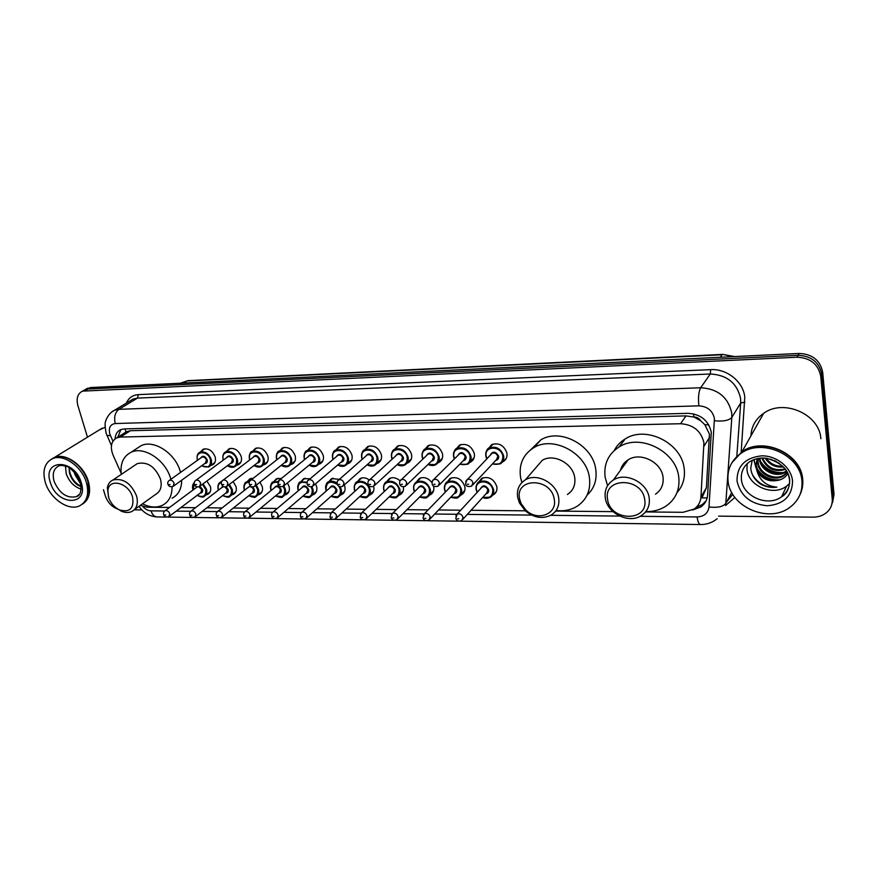 <?xml version="1.0" encoding="UTF-8"?>
<svg xmlns="http://www.w3.org/2000/svg" width="878" height="878" viewBox="0 0 878 878"><rect width="100%" height="100%" fill="white"/><g stroke="black" fill="none" stroke-linecap="round" stroke-linejoin="round"><path stroke-width="1.32" d="M478.455 482.373L481.715 478.345C488.837 476.117 493.875 478.883 496.827 486.61C497.376 490.253 496.257 492.975 493.447 494.786L492.58 495.225M446.979 482.22L450.14 478.389C457.032 476.304 461.938 479.048 464.857 486.621C465.439 490.264 464.341 492.986 461.554 494.753L460.533 495.236M433.545 485.973L433.71 486.621C434.325 490.286 433.238 492.975 430.472 494.709L429.32 495.225M403.386 486.851C403.935 490.418 402.859 493.019 400.181 494.665L398.908 495.203M373.633 486.291L373.721 486.631C374.39 490.297 373.369 492.964 370.648 494.621L369.265 495.17M344.275 484.941L344.834 486.642C345.537 490.308 344.538 492.953 341.838 494.577L340.357 495.137M315.542 483.855L316.651 486.642C317.375 490.308 316.409 492.931 313.742 494.523L312.217 495.071M287.435 482.944L289.136 486.653C289.894 490.308 288.95 492.909 286.316 494.468L284.779 494.994M259.965 482.187L262.281 486.653C263.06 490.308 262.138 492.887 259.537 494.413L257.989 494.929M233.109 481.55L236.05 486.653C236.851 490.297 235.962 492.865 233.394 494.358L231.847 494.852M206.879 481.001L210.424 486.664C211.247 490.297 210.391 492.843 207.856 494.303L206.297 494.786M456.154 448.976L459.479 445.124C466.481 443.061 471.409 445.837 474.285 453.476C474.877 457.317 473.681 460.16 470.718 461.993L469.719 462.454M424.864 449.262L428.091 445.618C434.862 443.664 439.669 446.43 442.512 453.915C443.138 457.756 441.974 460.577 439.022 462.377L437.892 462.871M394.365 449.569L397.493 446.101C404.056 444.268 408.742 447.012 411.552 454.343C412.21 458.184 411.069 460.983 408.16 462.739L406.887 463.255M364.611 449.898L367.652 446.573C374.017 444.839 378.594 447.571 381.381 454.749C382.062 458.59 380.953 461.378 378.067 463.09L376.684 463.628M488.256 448.702L491.691 444.63C498.923 442.424 503.994 445.223 506.902 453.037C507.462 456.867 506.244 459.721 503.248 461.598L502.414 462.004M335.605 450.227L338.557 447.034C344.725 445.398 349.192 448.109 351.957 455.155C352.66 458.996 351.595 461.751 348.731 463.43L347.238 463.979M307.3 450.535L310.164 447.495C316.146 445.947 320.514 448.636 323.258 455.55C323.993 459.381 322.95 462.113 320.13 463.76L318.549 464.308M279.709 450.809L282.453 447.934C288.269 446.485 292.528 449.152 295.249 455.934C296.018 459.754 295.008 462.476 292.22 464.078L290.629 464.605M252.754 451.083L255.41 448.373C261.051 447.001 265.222 449.646 267.922 456.308C268.712 460.116 267.735 462.816 264.98 464.385L263.378 464.89M226.447 451.369L228.993 448.812C234.481 447.506 238.564 450.129 241.241 456.67C242.054 460.478 241.11 463.145 238.399 464.681L236.786 465.175M200.733 451.665L203.191 449.229C208.536 447.999 212.531 450.601 215.187 457.032C216.032 460.818 215.11 463.463 212.432 464.967L210.83 465.439M707.185 497.914L701.972 497.892L706.406 487.729L709.424 434.061L704.88 424.722L700.699 420.749C699.097 418.29 696.825 417.039 693.861 416.984L693.532 413.856M645.539 511.94L683.029 512.302L694.103 509.086C698.251 506.134 700.534 502.128 700.94 497.058L703.926 442.764C701.105 430.966 693.324 424.612 680.571 423.723L120.385 437.068L116.807 437.826C111.177 441.107 109.937 446.88 113.075 455.155L121.142 473.176M693.861 416.984L700.699 420.749M124.643 432.876L123.085 433.864M693.499 416.995L685.981 415.887L130.383 430.725L126.07 431.877M140.37 505.355L147.032 507.221L169.553 507.429M180.967 507.539L195.52 507.682M206.835 507.791L222.112 507.934M233.339 508.033L249.363 508.186M260.492 508.296L277.294 508.45M288.324 508.56L305.939 508.724M316.859 508.834L335.308 509.01M346.119 509.108L365.457 509.295M376.135 509.394L396.384 509.58M406.942 509.679L428.135 509.888M438.572 509.986L460.752 510.195M471.047 510.294L525.318 510.809M555.653 511.095L613.02 511.633M416.293 482.099L419.366 478.444C424.008 476.578 428.234 477.994 432.02 482.702M386.364 482L389.349 478.51C392.883 476.941 396.439 477.709 400.017 480.826M357.159 481.912L360.068 478.565C362.954 477.237 366.016 477.676 369.232 479.904M325.837 489.375C325.145 485.896 326.089 483.383 328.679 481.846L331.511 478.631L339.303 479.278M300.891 481.726L303.623 478.697L310 478.773M273.771 481.627L276.405 478.762L281.311 478.433M247.289 481.539L249.824 478.828L253.16 478.269M221.41 481.462L225.306 478.433M692.566 510.03L700.885 506.935C704.968 504.005 707.207 500.054 707.624 495.06L711.279 432.228C708.502 420.474 700.765 414.175 688.067 413.329L124.105 428.925L120.593 429.682C117.18 431.307 115.347 434.358 115.106 438.824M771.202 459.611L770.368 459.084M87.482 437.178L77.89 405.603C76.09 398.491 77.615 393.662 82.477 391.138L797.037 357.214C810.35 357.818 818.252 364.14 820.732 376.168L832.234 498.956C832.618 504.554 830.621 509.185 826.231 512.851C822.532 515.726 818.12 517.153 812.995 517.153L718.599 516.132M117.652 509.086C111.736 506.815 107.632 502.403 105.327 495.883L103.461 489.726M141.907 509.92L134.213 509.844M86 389.141L90.61 387.538L799.145 353.461C812.37 354.043 820.217 360.32 822.675 372.283L834.034 494.369L831.653 504.938L833.134 496.652L821.709 374.215L833.134 496.652L832.234 498.956M799.145 353.461L798.091 355.327C811.36 355.93 819.229 362.219 821.709 374.215C819.229 362.219 811.36 355.93 798.091 355.327L87.998 389.02L798.091 355.327L797.037 357.214M83.388 390.622L87.998 389.02L83.388 390.622M117.751 437.233L120.89 429.561M706.208 500.669L702.224 504.62L696.32 507.275M834.034 494.369L832.553 502.633M732.011 462.574L742.042 451.643C762.938 436.355 801.252 453.432 802.679 479.234C803.194 484.678 802.316 489.792 800.034 494.577M750.92 435.905C751.359 426.51 755.618 418.982 763.662 413.297C783.56 398.48 819.657 414.218 820.853 438.737M735.874 457.581L741.57 452.488M731.923 462.706L741.888 451.929C762.784 436.64 801.12 453.717 802.536 479.531C803.052 484.919 802.196 489.979 799.968 494.731M728.071 481.067C726.984 469.445 731.352 460.16 741.153 453.224C762.093 437.913 800.495 455.045 801.921 480.903C802.701 491.801 798.739 500.581 790.024 507.243C768.974 523.815 730.068 506.979 728.071 481.067M789.706 483.372L786.567 486.171C773.046 496.75 748.144 486.006 746.958 469.346L747.134 463.738M758.219 458.437L758.131 461.751C758.636 473.637 775.658 481.374 784.625 474.581L787.259 472.177M757.89 458.492L757.648 462.64C758.164 474.548 775.208 482.296 784.175 475.503L787.368 472.375M760.008 458.184L760.008 458.195C760.513 470.037 777.447 477.709 786.37 470.937L786.49 470.849M759.492 458.239L759.536 459.084C760.041 470.937 777.008 478.62 785.931 471.848L786.732 471.245M762.576 458.042C767.295 467.754 774.813 471.365 785.13 468.874M761.863 458.064C766.615 468.753 774.506 472.54 785.536 469.423M766.22 458.261C770.313 463.891 775.834 466.547 782.781 466.218M765.166 458.14C769.512 464.835 775.625 467.765 783.505 466.964M774.089 460.39L776.24 461.422M770.664 459.172L779.346 463.332M757.275 458.623L756.221 465.34C759.097 476.666 766.516 481.638 778.468 480.266C769.095 482.165 761.961 479.125 757.055 471.157C759.997 480.815 766.593 486.149 776.832 487.136C771.169 487.992 765.77 486.983 760.622 484.096C754.63 479.97 751.348 474.625 750.767 468.073L752.216 460.291M757.209 458.634L755.738 466.24L757.055 471.157M778.468 480.266C782.77 479.212 785.898 476.93 787.873 473.418M802.294 480.09L801.724 488.475M761.621 463.716C766.637 469.971 773.189 473.099 781.299 473.099M753.774 459.644L755.969 467.776M757.681 470.564C762.839 477.182 769.644 480.442 778.106 480.354M760.754 461.663C766.176 469.521 773.694 473.132 783.297 472.518M754.026 459.545L755.76 466.416M756.88 468.545C762.521 476.842 770.357 480.562 780.399 479.706M752.391 474.614C757.944 483.789 766.088 487.959 776.832 487.136M607.598 499.428C602.966 477.083 642.125 476.853 644.704 499.604C648.765 522.169 610.111 521.576 607.598 499.428M605.293 497.914C604.327 490.176 607.005 484.217 613.338 480.036C625.718 471.716 647.591 482.615 649.204 498.1C650.038 505.585 647.481 511.38 641.533 515.474C629.109 524.177 607.115 513.4 605.293 497.914M655.471 494.226C661.288 490.176 663.801 484.502 663.033 477.193C661.529 462.102 640.26 451.621 628.154 459.831C624.17 462.333 621.613 465.823 620.483 470.29M607.565 485.721L605.172 477.412C603.537 464.286 608.158 454.135 619.045 446.99C639.832 433.117 676.301 451.204 678.76 477.138C680.022 489.54 675.764 499.198 665.996 506.101C660.113 509.92 653.386 511.753 645.824 511.589M614.183 450.59C616.696 445.772 620.351 441.897 625.158 438.967C645.758 425.182 681.8 442.973 684.181 468.632C685.268 477.983 682.865 485.995 676.982 492.668M626.212 462.476L625.882 461.477M519.622 499C514.651 477.423 551.154 477.204 554.237 499.176C557.508 514.223 537.468 521.708 525.955 510.129L521.115 503.577L519.622 499M517.702 497.541C516.549 489.715 519.107 483.822 525.373 479.849C536.842 472.573 556.718 483.141 558.66 497.716C559.681 505.333 557.234 511.084 551.296 514.98C542.582 519.304 533.879 517.877 525.187 510.689L519.469 502.951L517.702 497.541M567.418 494.457C573.235 490.604 575.661 484.963 574.706 477.522C572.884 463.299 553.535 453.125 542.286 460.324L535.536 468.106M521.85 482.56L520.61 477.731C518.668 464.451 523.09 454.42 533.868 447.637C553.184 435.466 586.394 453.026 589.39 477.467C590.971 490.111 586.855 499.725 577.055 506.31C570.898 510.03 563.906 511.424 556.081 510.513M530.927 449.547L540.826 439.867C559.999 427.762 592.826 445.047 595.745 469.247C597.172 479.838 594.285 488.475 587.075 495.159M108.466 497.047L107.895 490.264C109.256 477.643 128.956 483.01 132.567 497.157C134.191 508.362 129.9 512.653 119.693 510.008C114.272 507.385 110.529 503.061 108.466 497.047M108.696 497.738L107.346 487.806C108.016 484.052 109.882 481.451 112.933 480.003C123.15 477.851 131.02 483.163 136.562 495.949C138.439 503.5 136.825 508.702 131.744 511.545C128.66 512.917 125.181 512.785 121.296 511.15L115.94 507.769M134.444 509.613L155.56 494.435C160.608 491.603 162.243 486.478 160.465 479.081C155.143 466.569 147.427 461.4 137.319 463.595L134.784 465.307M121.296 474.372C120.045 463.639 123.304 456.275 131.052 452.291C144.036 445.717 166.03 460.412 170.771 479.037L170.848 479.3M136.814 448.504L141.084 445.706C154.023 439.143 175.83 453.652 180.462 472.123L180.539 472.386M172.033 486.818C172.099 495.752 168.894 501.92 162.397 505.311C156.46 507.967 149.831 507.473 142.488 503.829M181.691 480.2C181.625 488.892 178.399 494.907 172.033 498.232M52.428 458.535L54.249 457.57C65.126 452.247 83.761 465.12 88.283 481.243C91.06 491.581 89.358 499.055 83.169 503.643M99.071 430.077L105.042 427.279M76.046 463.54C81.489 468.248 85.364 473.955 87.668 480.65M51.473 459.161L53.898 457.789C58.321 455.978 63.326 456.351 68.923 458.887C78.032 463.606 84.376 471.135 87.932 481.473L89.018 493.623C88.14 498.539 85.879 502.084 82.214 504.246M45.382 482.582C42.177 470.926 44.493 462.98 52.307 458.766C63.194 453.432 81.852 466.339 86.384 482.494C89.358 493.908 87.109 501.689 79.657 505.816C68.725 511.413 50.123 498.704 45.382 482.582M81.182 489.145C74.125 486.84 69.132 481.715 66.212 473.769L65.444 466.086M69.044 467.733L69.461 472.814C70.778 477.731 73.401 481.748 77.352 484.843L81.182 486.719M80.842 484.272L75.223 475.13L79.481 479.948M76.232 474.307L78.34 477.599M73.884 471.563L75.223 475.13M69.153 467.787C69.911 476.414 73.917 482.604 81.149 486.357M709.567 437.354L704.035 446.134M704.88 424.722L708.776 424.875M125.839 431.877L125.181 428.903M685.981 415.887L680.571 423.723M706.406 487.729L700.94 497.058M130.383 430.725L120.385 437.068M640.084 516.308L697.099 516.944C704.079 516.56 708.052 513.235 708.996 506.957L714.44 418.499C712.596 410.608 707.405 406.382 698.866 405.845L115.227 423.547C110.288 424.326 108.466 427.773 109.783 433.897L112.933 441.239M111.1 412.506L114.491 410.278L118.914 409.324L700.666 387.758C717.721 388.734 728.071 397.13 731.714 412.923L731.824 417.434L740.703 402.958L740.604 398.524C737.081 383.06 726.973 374.884 710.269 374.006L137.484 398.096L133.094 399.051L130.394 400.686M126.377 403.112C128.66 397.866 132.655 395.034 138.362 394.628L710.697 369.638L710.269 374.006L700.666 387.758C698.658 391.555 698.065 397.591 698.866 405.845M106.94 435.466L110.43 435.642M710.697 369.638C726.929 368.562 743.392 381.82 744.785 397.174L741.175 452.236M734.908 497.398L725.546 505.53M820.732 376.168L822.675 372.283M85.375 390.512L90.61 387.538M714.516 420.76C723.252 421.605 729.025 420.496 731.824 417.434L725.81 503.379L731.747 492.481M726.523 502.073L732.79 494.303M736.851 455.923L740.703 402.958L744.895 402.168M115.227 423.547C113.822 417.127 115.051 412.386 118.914 409.324L137.484 398.096L138.362 394.628M142.697 506.397C145.232 509.229 148.009 510.711 151.027 510.853L164.713 511.007M176.193 511.139L190.735 511.292M202.138 511.424L217.393 511.589M228.73 511.72L244.732 511.896M255.97 512.028L272.74 512.214M283.89 512.335L301.472 512.532M312.524 512.653L330.951 512.862M341.893 512.982L361.198 513.202M372.031 513.323L392.246 513.542M402.969 513.663L424.14 513.904M434.72 514.025L456.889 514.267M467.348 514.387L531.673 515.101M550.715 515.309L619.692 516.088M151.027 510.853C152.267 514.662 154.254 516.692 156.986 516.944L166.37 517.076M697.099 516.944C697.812 521.719 698.899 524.254 700.37 524.539C706.779 524.594 712.398 522.64 717.216 518.678M708.996 506.957C717.458 507.956 723.066 506.76 725.81 503.379M180.506 383.214L187.958 380.657L180.341 383.225M733.525 356.622L722.627 354.394L734.623 356.567M720.344 357.247L722.089 354.756L186.926 380.975L183.535 383.071M741.438 479.553C740.769 472.068 743.567 466.075 749.823 461.598C755.343 458.503 761.017 457.416 766.856 458.338C781.179 462.53 788.795 469.818 789.706 480.222C789.388 488.53 786.699 494.04 781.618 496.739C767.932 507.385 742.667 496.421 741.438 479.553M788.51 474.943L789.498 479.421M737.015 481.045C736.883 466.086 745.104 457.69 761.665 455.836C776.624 455.539 791.276 467.403 792.549 480.924C792.263 496.081 783.845 504.356 767.295 505.772C750.58 504.115 740.494 495.872 737.015 481.045M789.552 480.057C789.86 486.983 787.215 492.536 781.618 496.739L786.567 486.171M54.14 481.451C52.087 473.89 53.591 468.731 58.65 465.998C60.384 465.099 63.15 465.318 66.937 466.657C69.153 465.79 81.116 479.125 80.337 482.296C81.797 490.835 80.491 495.609 76.441 496.63C66.98 498.627 59.55 493.568 54.14 481.451M50.375 482.571C41.903 458.81 74.356 458.261 81.215 482.505C89.238 506.518 57.037 506.123 50.375 482.571M79.448 494.303L76.441 496.63L78.844 495.027M485.852 456.099C485.304 452.444 486.467 449.734 489.342 447.956C496.147 445.892 500.921 448.526 503.665 455.869C504.191 459.479 503.05 462.168 500.23 463.924L492.349 464.045M486.796 458.821L485.885 456.297M492.503 463.869C499.428 465.494 502.864 462.915 502.831 456.143C501.195 445.333 483.701 445.651 486.192 456.351L486.961 458.656M490.264 455.188C492.799 450.875 495.598 451.204 498.649 456.187C498.891 458.492 497.936 459.885 495.785 460.379M472.781 484.908L496.432 459.688L497.815 456.461C496.707 453.52 494.797 452.466 492.075 453.3L490.923 454.497M473.001 482.834L471.607 486.16C467.963 487.07 465.955 486.28 465.581 483.811L467.052 479.52C469.851 478.686 471.837 479.794 473.001 482.834M467.381 484.25L468.611 484.239L467.381 484.25M465.658 481.374L490.879 454.552M453.608 456.505C453.026 452.85 454.156 450.151 457.021 448.417C463.595 446.474 468.248 449.097 470.959 456.286C471.519 459.896 470.399 462.563 467.601 464.286L459.765 464.232M454.42 458.909L453.652 456.714M459.918 464.078C466.8 465.856 470.202 463.354 470.125 456.549C468.402 445.881 451.369 446.189 453.926 456.747L454.574 458.755M457.888 455.452C460.401 451.358 463.123 451.742 466.053 456.604C466.317 458.92 465.373 460.291 463.211 460.741M439.165 485.084L463.869 460.072L465.219 456.856C464.133 453.981 462.267 452.938 459.633 453.717L433.644 479.597C436.344 478.817 438.276 479.915 439.428 482.889L438.067 486.192C434.489 487.049 432.525 486.28 432.163 483.877C431.976 481.616 432.47 480.189 433.644 479.597L432.327 481.221M433.875 484.283L435.071 484.283L433.875 484.283M422.186 456.9C421.583 453.246 422.691 450.568 425.523 448.867C431.888 447.045 436.421 449.646 439.099 456.681C439.691 460.302 438.594 462.958 435.828 464.638L428.058 464.407M422.889 459.018L422.241 457.109M428.201 464.275C435.027 466.207 438.385 463.771 438.276 456.944C436.476 446.419 419.882 446.715 422.483 457.142L423.031 458.876M426.357 455.726C428.826 451.83 431.482 452.247 434.303 456.999C434.588 459.326 433.644 460.687 431.493 461.093M406.459 485.238L432.163 460.445L433.48 457.251C432.404 454.431 430.582 453.399 428.036 454.135L427.037 455.078M406.766 482.955L405.438 486.225C402.475 487.279 400.544 486.522 399.655 483.943C399.457 481.682 399.951 480.255 401.136 479.673C403.748 478.949 405.625 480.036 406.766 482.955M401.268 484.327L402.431 484.316L401.268 484.327M399.896 481.1L426.993 455.122M391.577 457.284C390.94 453.63 392.016 450.974 394.815 449.316C400.994 447.593 405.406 450.184 408.061 457.076C408.676 460.698 407.611 463.321 404.868 464.978L397.174 464.583M392.181 459.139L391.632 457.504M397.306 464.462C404.078 466.547 407.392 464.166 407.238 457.328C405.362 446.946 389.195 447.231 391.851 457.526L392.312 459.018M395.627 456.011C398.052 452.291 400.642 452.741 403.375 457.383C403.671 459.721 402.739 461.071 400.587 461.433M374.643 485.38L401.268 460.807L402.552 457.636C401.487 454.881 399.709 453.838 397.24 454.541L396.318 455.386M374.972 483.01L373.688 486.258C370.757 487.268 368.859 486.511 368.003 483.997C367.805 481.737 368.299 480.321 369.484 479.761C372.009 479.07 373.841 480.156 374.972 483.01M369.539 484.36L370.67 484.36L369.539 484.36M368.332 481.012L396.263 455.419M361.736 457.657C361.067 454.003 362.12 451.369 364.886 449.745C370.867 448.131 375.169 450.699 377.803 457.46C378.451 461.071 377.419 463.683 374.697 465.296L367.081 464.769M362.252 459.271L361.791 457.877M367.202 464.66C373.918 466.866 377.178 464.55 376.991 457.712C375.049 447.462 359.289 447.736 361.988 457.899L362.373 459.161M365.676 456.286C368.058 452.741 370.571 453.224 373.216 457.756C373.534 460.105 372.623 461.444 370.472 461.762M343.649 485.501L371.153 461.159L372.404 458.009C371.35 455.298 369.627 454.277 367.234 454.936L366.367 455.682M344.011 483.054L342.76 486.28C339.874 487.246 338.019 486.5 337.185 484.052C336.987 481.802 337.47 480.387 338.667 479.838C341.114 479.19 342.892 480.266 344.011 483.054M338.645 484.393L339.742 484.393L338.645 484.393M337.591 480.935L366.313 455.726M332.641 458.02C331.95 454.376 332.96 451.764 335.703 450.173C341.498 448.647 345.702 451.193 348.314 457.822C348.983 461.433 347.973 464.034 345.295 465.603L337.756 464.934M333.08 459.413L332.696 458.239M337.865 464.846C344.516 467.173 347.732 464.912 347.501 458.075C345.493 447.956 330.128 448.23 332.872 458.261L333.19 459.326M336.461 456.571C338.798 453.18 341.246 453.696 343.825 458.118C344.154 460.478 343.254 461.795 341.114 462.08M313.468 485.611L341.805 461.499L343.013 458.371C341.97 455.715 340.28 454.705 337.964 455.32L337.152 455.989M313.852 483.109L312.645 486.313C309.66 487.147 307.827 486.412 307.168 484.107C306.96 481.857 307.443 480.464 308.639 479.915C311.01 479.3 312.755 480.376 313.852 483.109M308.551 484.426L309.616 484.426L308.551 484.426M307.64 480.881L337.108 456.033M304.26 458.382C303.536 454.738 304.523 452.148 307.223 450.601C312.853 449.152 316.958 451.687 319.537 458.184C320.24 461.795 319.263 464.363 316.618 465.911L309.166 465.11M304.622 459.567L304.315 458.601M309.265 465.033C315.85 467.469 319.01 465.274 318.736 458.437C316.673 448.438 301.681 448.702 304.468 458.612L304.732 459.49M307.969 456.867C310.252 453.608 312.645 454.145 315.147 458.481C315.498 460.84 314.609 462.146 312.48 462.388M284.077 485.699L313.172 461.828L314.346 458.722C313.314 456.121 311.668 455.111 309.418 455.693L308.661 456.297M284.472 483.163L283.309 486.335C280.323 487.114 278.524 486.39 277.909 484.151L279.38 479.992C281.684 479.421 283.374 480.475 284.472 483.163M279.226 484.458L280.269 484.458L279.226 484.458M278.458 480.848L308.617 456.34M276.559 458.733C275.813 455.1 276.768 452.532 279.434 451.007C284.9 449.646 288.917 452.159 291.474 458.546C292.198 462.135 291.255 464.692 288.632 466.196L281.278 465.285M276.866 459.732L276.625 458.953M281.366 465.219C287.885 467.754 290.991 465.603 290.673 458.788C288.555 448.91 273.925 449.174 276.757 458.964L276.965 459.655M280.17 457.153C282.398 454.025 284.735 454.584 287.183 458.832C287.545 461.191 286.667 462.476 284.56 462.684M255.421 485.786L285.24 462.146L286.382 459.073C285.35 456.516 283.748 455.517 281.564 456.066L280.861 456.615M255.838 483.207L254.708 486.357C252.096 487.52 250.318 486.807 249.396 484.206C248.748 482.713 249.231 481.331 250.867 480.068C253.094 479.531 254.752 480.573 255.838 483.207M250.647 484.491L251.668 484.491L250.647 484.491M250.011 480.826L280.817 456.648M249.528 459.073C248.759 455.452 249.681 452.905 252.315 451.413C257.616 450.129 261.545 452.62 264.091 458.887C264.838 462.476 263.916 465.011 261.337 466.481L254.071 465.461M249.791 459.896L249.593 459.293M254.148 465.395C260.601 468.029 263.652 465.933 263.29 459.128C261.117 449.371 246.839 449.624 249.703 459.293L249.868 459.842M253.04 457.438C255.213 454.431 257.495 455.002 259.877 459.172C260.261 461.532 259.405 462.805 257.309 462.98M227.49 485.863L257.989 462.454L259.087 459.413C258.066 456.9 256.497 455.901 254.368 456.428L253.72 456.922M227.918 483.262L226.82 486.379C224.252 487.52 222.507 486.807 221.585 484.25C220.938 482.735 221.421 481.374 223.056 480.145C225.218 479.629 226.831 480.672 227.918 483.262M222.782 484.524L223.769 484.524L222.782 484.524M218.216 489.265C217.437 485.819 218.282 483.383 220.729 481.978L253.676 456.955M223.144 459.403C222.343 455.792 223.242 453.267 225.833 451.819C230.991 450.59 234.832 453.059 237.356 459.227C238.125 462.805 237.236 465.307 234.689 466.756L227.523 465.625M227.589 465.581C233.976 468.292 236.961 466.251 236.566 459.457C234.338 449.821 220.4 450.074 223.297 459.622L223.418 460.028M226.546 457.723C228.675 454.826 230.903 455.419 233.23 459.501C233.625 461.872 232.78 463.123 230.705 463.266M200.25 485.94L231.375 462.761L232.451 459.743C231.43 457.273 229.893 456.286 227.83 456.779L227.226 457.229M200.678 483.306L199.624 486.401C197.067 487.499 195.344 486.796 194.466 484.294C193.818 482.779 194.301 481.418 195.926 480.222C198.022 479.739 199.613 480.771 200.678 483.306M195.596 484.557L196.573 484.557L195.596 484.557M195.19 480.815L227.182 457.251M197.363 459.721C196.551 456.132 197.418 453.63 199.975 452.203C204.98 451.051 208.744 453.498 211.247 459.545C212.048 463.112 211.192 465.603 208.679 467.019L201.49 465.878M201.655 465.757C207.965 468.545 210.907 466.547 210.468 459.787C208.185 450.26 194.576 450.513 197.506 459.951L197.583 460.215M200.678 458.009C202.752 455.221 204.925 455.825 207.208 459.831C207.614 462.19 206.791 463.43 204.728 463.54M173.668 485.995L205.397 463.057L206.429 460.061C205.419 457.636 203.916 456.659 201.918 457.131L201.347 457.526M174.107 483.35L173.098 486.412C170.332 487.136 168.631 486.445 168.005 484.338C167.347 482.812 167.83 481.462 169.454 480.288C171.495 479.838 173.054 480.859 174.107 483.35M169.081 484.59L170.036 484.59L169.081 484.59M168.785 480.826L201.303 457.559M476.139 489.529C475.591 486.061 476.677 483.46 479.377 481.748C486.072 479.673 490.813 482.263 493.601 489.54C494.127 492.975 493.063 495.532 490.429 497.233L482.713 497.42M482.856 497.266C489.562 498.792 492.865 496.311 492.777 489.814C491.131 479.289 473.999 479.355 476.469 489.792L477.314 492.207M480.453 488.805C482.878 484.557 485.611 484.886 488.684 489.803C488.936 491.998 488.025 493.348 485.973 493.831M462.871 519.315L486.577 493.162L487.85 490.078C486.73 487.158 484.832 486.127 482.154 486.961L481.067 488.135M455.869 515.836L457.153 514.102C459.907 513.268 461.872 514.354 463.057 517.372L461.773 520.533C458.634 521.697 456.637 520.95 455.781 518.305L457.153 514.102L481.023 488.179M458.733 518.777L457.526 518.766L458.733 518.777M477.171 492.36L476.183 489.748M445.431 492.031L444.531 489.496C443.95 486.017 445.003 483.438 447.692 481.759C454.167 479.805 458.788 482.395 461.543 489.507C462.102 492.953 461.06 495.499 458.437 497.167L450.787 497.178M450.919 497.036C457.581 498.726 460.851 496.3 460.72 489.77C458.996 479.388 442.303 479.454 444.839 489.759L445.563 491.899M448.724 488.64C451.116 484.59 453.783 484.974 456.736 489.77C456.999 491.987 456.11 493.315 454.047 493.754M429.957 519.019L454.661 493.107L455.912 490.034C454.804 487.18 452.949 486.149 450.359 486.939L449.338 487.992M423.207 515.243L424.425 513.718C427.092 512.928 429.002 514.014 430.176 516.966L428.914 520.105C425.775 521.192 423.822 520.456 423.053 517.899L424.425 513.718L449.306 488.036M425.874 518.349L424.711 518.338L425.874 518.349M414.504 491.724L413.725 489.463C413.121 485.984 414.142 483.416 416.809 481.781C423.086 479.937 427.586 482.505 430.308 489.485C430.889 492.92 429.88 495.466 427.268 497.091L419.684 496.937M419.805 496.816C426.423 498.649 429.66 496.289 429.496 489.737C427.696 479.487 411.42 479.553 414.01 489.726L414.635 491.603M417.796 488.486C420.156 484.634 422.757 485.051 425.6 489.737C425.885 491.965 424.996 493.282 422.944 493.677M397.91 518.722L423.569 493.052L424.787 490.001C423.69 487.202 421.89 486.182 419.377 486.917L418.422 487.861M391.423 514.695L392.576 513.334C395.144 512.598 397.01 513.674 398.162 516.56L396.944 519.688C393.783 520.698 391.873 519.963 391.193 517.504L392.576 513.334L418.378 487.905M393.893 517.943L392.762 517.921L393.893 517.943M441.7 459.754L439.022 462.377M383.697 489.43C383.06 485.951 384.059 483.405 386.693 481.802C392.773 480.068 397.163 482.615 399.863 489.452C400.467 492.898 399.479 495.422 396.9 497.014L389.382 496.707M389.492 496.597C396.066 498.572 399.249 496.268 399.051 489.704C397.185 479.586 381.315 479.651 383.949 489.694L384.487 491.329M387.637 488.355C389.964 484.678 392.51 485.128 395.254 489.704C395.561 491.943 394.683 493.238 392.62 493.601M366.719 518.415L393.256 492.997L394.452 489.957C393.366 487.224 391.61 486.203 389.173 486.906L388.285 487.751M360.463 514.179L361.549 512.971C364.041 512.28 365.852 513.356 366.993 516.176L365.808 519.282C362.746 520.281 360.869 519.567 360.167 517.131L361.549 512.971L388.241 487.784M362.757 517.537L361.648 517.515L362.757 517.537M384.366 491.439L383.741 489.661M354.405 489.408C353.746 485.918 354.723 483.394 357.324 481.824C363.229 480.189 367.509 482.724 370.176 489.419C370.812 492.865 369.847 495.379 367.289 496.937L359.848 496.487M359.947 496.388C366.466 498.484 369.605 496.246 369.364 489.672C367.432 479.673 351.968 479.739 354.646 489.661L355.096 491.076M358.235 488.234C360.529 484.711 362.998 485.194 365.665 489.672C365.983 491.921 365.116 493.206 363.064 493.524M336.329 518.108L363.711 492.942L364.864 489.924C363.799 487.246 362.076 486.236 359.717 486.895L358.882 487.641M330.304 513.685L331.313 512.62C333.728 511.973 335.506 513.037 336.636 515.803L335.473 518.887C332.411 519.82 330.567 519.107 329.93 516.758L331.313 512.62L358.839 487.685M332.433 517.142L331.346 517.12L332.433 517.142M354.997 491.175L354.46 489.639M326.254 491L325.782 489.562C325.749 484.546 326.715 481.967 328.679 481.846C331.302 480.661 334.079 481.089 337.031 483.141M340.214 486.796L341.213 489.386C341.882 492.843 340.949 495.324 338.414 496.849L331.05 496.279M331.138 496.191C337.602 498.397 340.697 496.213 340.423 489.639L338.908 486.302M337.361 484.513C329.996 480.244 326.221 481.956 326.056 489.628L326.44 490.846M329.557 488.124C331.796 484.755 334.222 485.26 336.812 489.639C337.141 491.899 336.285 493.162 334.244 493.447M306.718 517.79L334.88 492.887L336.011 489.891C334.946 487.257 333.278 486.258 330.984 486.873L330.205 487.553M300.924 513.224L301.856 512.28C304.194 511.665 305.928 512.719 307.048 515.43L305.928 518.492C302.723 519.293 300.913 518.591 300.474 516.385C300.254 514.201 300.715 512.84 301.856 512.28L330.161 487.597M302.866 516.758L301.823 516.736L302.866 516.758M326.342 490.923L325.892 489.606M298.399 490.703L297.949 489.353C297.247 485.874 298.158 483.383 300.715 481.879L307.091 482.132M311.888 486.675L312.963 489.364C313.655 492.81 312.744 495.28 310.241 496.772L302.965 496.07M303.042 496.004C309.44 498.309 312.491 496.18 312.173 489.606L311.021 486.851M307.004 483.021C300.693 480.968 297.752 483.163 298.158 489.595L298.476 490.626M301.571 488.025C303.766 484.788 306.126 485.314 308.65 489.606C309.001 491.867 308.156 493.129 306.126 493.37M277.865 517.482L306.762 492.821L307.86 489.858C306.806 487.279 305.171 486.28 302.954 486.862L302.23 487.477M272.268 512.785L273.146 511.951C275.407 511.369 277.097 512.412 278.205 515.079L277.119 518.119C273.958 518.876 272.169 518.185 271.763 516.034C271.368 513.959 271.829 512.598 273.146 511.951L302.186 487.509M274.057 516.385L273.036 516.363L274.057 516.385M270.742 489.32C270.007 485.852 270.896 483.383 273.42 481.912L278.03 481.605M283.857 485.951L285.394 489.331C286.107 492.777 285.229 495.225 282.749 496.685L275.56 495.872M275.626 495.818C281.97 498.221 284.966 496.147 284.604 489.584L283.166 486.412M277.799 482.384C272.553 481.682 270.259 484.074 270.929 489.562L271.192 490.429M274.265 487.938C276.405 484.821 278.71 485.369 281.169 489.573C281.531 491.845 280.708 493.085 278.677 493.293M249.725 517.175L279.325 492.767L280.378 489.825C279.347 487.29 277.744 486.302 275.582 486.851L274.913 487.411M244.325 512.368L245.138 511.633C247.333 511.084 248.99 512.115 250.087 514.727L249.034 517.746C245.994 518.536 244.238 517.844 243.755 515.682C243.36 513.619 243.821 512.269 245.138 511.633L274.869 487.444M245.972 516.012L244.973 516.001L245.972 516.012M271.115 490.495L270.808 489.551M244.172 489.298C243.415 485.83 244.282 483.383 246.762 481.945L249.626 481.396M256.288 485.095L258.483 489.309C259.219 492.745 258.362 495.17 255.915 496.608L248.814 495.686M248.869 495.631C255.147 498.133 258.088 496.103 257.693 489.551L255.641 485.611M249.341 482.165C245.225 482.483 243.568 484.941 244.336 489.54L244.556 490.242M252.579 486.851L254.346 489.551C254.719 491.812 253.907 493.041 251.898 493.227M222.288 516.868L252.535 492.712L253.555 489.792C252.524 487.301 250.965 486.324 248.869 486.851L248.233 487.345M217.064 511.973L217.821 511.314C219.95 510.798 221.563 511.819 222.65 514.387L221.64 517.372C218.556 518.086 216.822 517.405 216.438 515.342C215.779 513.926 216.24 512.587 217.821 511.314L248.189 487.378M218.567 515.66L217.59 515.649L218.567 515.66M244.49 490.297L244.238 489.529M247.596 487.85L250.46 485.885M218.381 490.198L218.15 489.452C217.524 485.512 218.381 483.021 220.729 481.978L221.739 481.616M229.377 484.415L232.198 489.287C232.955 492.712 232.132 495.126 229.707 496.52C229.334 497.694 226.963 497.387 222.584 495.587M222.749 495.466C228.96 498.035 231.858 496.059 231.419 489.518L228.73 484.919M221.486 482.406C218.633 483.493 217.601 485.852 218.37 489.507L218.545 490.067M226.173 486.686L228.148 489.518C228.532 491.79 227.731 492.997 225.734 493.151M195.52 516.549L226.37 492.657L227.369 489.759L224.845 486.862M190.46 511.6L191.163 511.007C193.237 510.524 194.817 511.534 195.893 514.058L194.916 517.021C191.854 517.691 190.142 517.021 189.78 515.013C189.121 513.586 189.582 512.247 191.163 511.007L222.178 487.29M191.843 515.309L190.888 515.298L191.843 515.309M223.813 486.631L222.145 487.323M221.541 487.773L222.858 486.083M192.875 489.244L194.323 482.637M203.07 483.833L206.528 489.255C207.307 492.679 206.506 495.071 204.124 496.443C203.696 497.596 201.347 497.255 197.078 495.411M197.243 495.291C203.389 497.947 206.22 496.004 205.748 489.496L202.412 484.327M194.29 483.372L193.138 489.913M199.877 486.258L202.555 489.485C202.961 491.757 202.17 492.953 200.184 493.074M169.388 516.253L200.821 492.602L201.775 489.726L198.889 486.73M164.493 511.237L165.141 510.711C167.16 510.25 168.708 511.259 169.772 513.729L168.828 516.67C165.733 517.274 164.043 516.615 163.769 514.684C163.099 513.246 163.56 511.929 165.141 510.711L196.727 487.246M165.744 514.969L164.823 514.958L165.744 514.969M197.309 486.818L196.694 487.268M196.101 487.707L196.639 486.621M493.447 494.786L496.333 491.559M461.554 494.753L464.264 491.867M430.472 494.709L433.03 492.13M400.181 494.665L402.574 492.349M370.648 494.621L372.887 492.536M341.838 494.577L343.935 492.701M313.742 494.523L315.696 492.832M286.316 494.468L288.138 492.942M259.537 494.413L261.249 493.041M233.394 494.358L234.986 493.107M207.856 494.303L209.348 493.173M470.718 461.993L473.582 459.04M408.16 462.739L410.663 460.401M378.067 463.09L380.404 460.994M503.248 461.598L506.321 458.283M348.731 463.43L350.915 461.554M320.13 463.76L322.149 462.08M292.22 464.078L294.108 462.563M264.98 464.385L266.736 463.024M238.399 464.681L240.034 463.452M212.432 464.967L213.958 463.858M126.805 431.504L116.807 437.826M130.218 400.785L114.491 410.278C108.301 412.869 105.13 421.835 105.689 421.231C104.789 422.592 104.932 426.587 106.106 433.205L111.451 445.552M82.477 391.138L87.712 388.175M139.009 506.332C143.399 512.796 149.392 516.33 156.986 516.944M167.775 517.087L192.414 517.438M193.829 517.46L219.094 517.811M220.532 517.833L246.444 518.196M247.892 518.207L274.485 518.58M275.944 518.602L303.228 518.986M304.721 519.008L332.729 519.403M334.233 519.414L362.998 519.82M364.524 519.842L394.068 520.259M395.605 520.281L425.973 520.698M427.542 520.72L458.744 521.159M460.335 521.181L700.37 524.539M702.224 504.62L700.885 506.935M187.958 380.657L722.627 354.394M742.042 451.643L763.662 413.297M741.153 453.224L741.888 451.929M784.175 475.503L784.625 474.581M785.931 471.837L786.37 470.937M613.338 480.036L628.154 459.831M619.045 446.99L625.158 438.967M525.373 479.849L542.286 460.324M533.868 447.637L540.826 439.867M525.955 510.129L525.187 510.689M521.115 503.577L519.469 502.951M107.895 490.264L107.346 487.806M112.933 480.003L137.319 463.595M131.052 452.291L141.084 445.706M119.693 510.008L121.296 511.15M54.249 457.57L102.177 428.168M52.307 458.766L53.898 457.789M500.23 463.924L492.284 464.111M486.741 458.887L485.83 456.264C486.072 451.018 487.235 448.241 489.342 447.956L493.162 444.005M467.601 464.286L459.699 464.297M454.354 458.974L453.586 456.67C453.805 451.38 454.947 448.625 457.021 448.417L460.983 444.52M470.301 461.521L474.164 457.559M435.828 464.638C433.71 465.889 431.098 465.834 427.981 464.484M422.823 459.084L422.164 457.076C422.142 452.038 423.262 449.306 425.523 448.867L429.627 445.014M438.341 462.179L442.358 458.261M404.868 464.978C402.782 466.196 400.181 466.086 397.086 464.66M392.104 459.205L391.544 457.46C391.522 452.379 392.609 449.668 394.815 449.316L399.051 445.508M407.216 462.783L411.354 458.92M374.697 465.296C372.645 466.481 370.077 466.339 366.993 464.835M362.175 459.337L361.703 457.833C361.703 452.642 362.768 449.942 364.886 449.745L369.232 446.002M376.892 463.332L381.151 459.523M345.295 465.603C343.265 466.767 340.719 466.569 337.668 465.011M332.992 459.479L332.597 458.195C332.619 452.905 333.651 450.227 335.703 450.173L340.159 446.485M347.337 463.847L351.694 460.094M316.618 465.911C314.62 467.041 312.107 466.8 309.067 465.186M304.534 459.633L304.205 458.557C304.216 453.246 305.215 450.59 307.223 450.601L311.778 446.957M318.516 464.33L322.983 460.632M288.632 466.196C286.678 467.305 284.198 467.03 281.179 465.362M276.779 459.798L276.504 458.909C276.526 453.52 277.503 450.886 279.434 451.007L284.077 447.418M290.409 464.78L294.964 461.126M261.337 466.481C259.416 467.568 256.958 467.25 253.972 465.538M249.692 459.973L249.462 459.249C249.308 454.091 250.263 451.479 252.315 451.413L257.034 447.879M262.983 465.197L267.625 461.598M234.689 466.756C232.494 467.744 230.069 467.403 227.413 465.713M223.242 460.149L223.067 459.578C222.43 455.484 223.352 452.894 225.833 451.819L230.629 448.329M236.226 465.592L240.945 462.047M197.418 460.335L197.287 459.896C196.639 455.814 197.528 453.246 199.975 452.203L204.837 448.768M210.105 465.966L214.891 462.476M483.141 477.72L479.377 481.748C477.358 482.077 476.282 484.733 476.128 489.704L477.116 492.426M482.648 497.497C485.073 498.638 487.663 498.55 490.429 497.233M451.599 477.775L447.692 481.759C445.75 481.956 444.685 484.601 444.509 489.672L445.365 492.097M460.994 494.457L464.802 490.407M450.71 497.255C455.32 498.43 457.899 498.397 458.437 497.167M420.847 477.851L416.809 481.781C414.251 483.152 413.22 485.775 413.692 489.65L414.438 491.79M429.671 494.665L433.611 490.67M419.607 497.014C424.228 498.287 426.785 498.32 427.268 497.091M390.853 477.928L386.693 481.802C384.619 482.132 383.609 484.733 383.653 489.617L384.301 491.504M399.15 494.841L403.211 490.901M389.294 496.783C393.937 498.155 396.472 498.232 396.9 497.014M361.593 478.005L357.324 481.824C355.327 482.011 354.339 484.601 354.361 489.584L354.91 491.241M369.386 494.983L373.567 491.098M359.76 496.564C364.392 498.024 366.905 498.144 367.289 496.937M328.679 481.846L333.047 478.082M340.379 495.093L344.659 491.263M330.951 496.355C335.583 497.892 338.063 498.056 338.414 496.849M305.182 478.159L300.715 481.879C298.816 481.879 297.883 484.426 297.905 489.529L298.3 490.78M312.074 495.192L316.464 491.406M302.866 496.158C307.454 497.771 309.912 497.969 310.241 496.772M277.964 478.247L273.42 481.912C271.554 481.857 270.643 484.382 270.676 489.507L271.017 490.572M284.461 495.258L288.939 491.537M275.451 495.96C280.038 497.639 282.464 497.881 282.749 496.685M251.393 478.334L246.762 481.945C244.797 482.033 243.908 484.546 244.106 489.474L244.391 490.374M257.517 495.313L262.072 491.647M248.704 495.774C253.204 497.508 255.608 497.793 255.915 496.608M231.21 495.346L235.842 491.735M194.323 482.659C192.666 483.943 192.15 486.203 192.798 489.43L192.984 490.023M205.518 495.379L210.215 491.812"/></g></svg>
